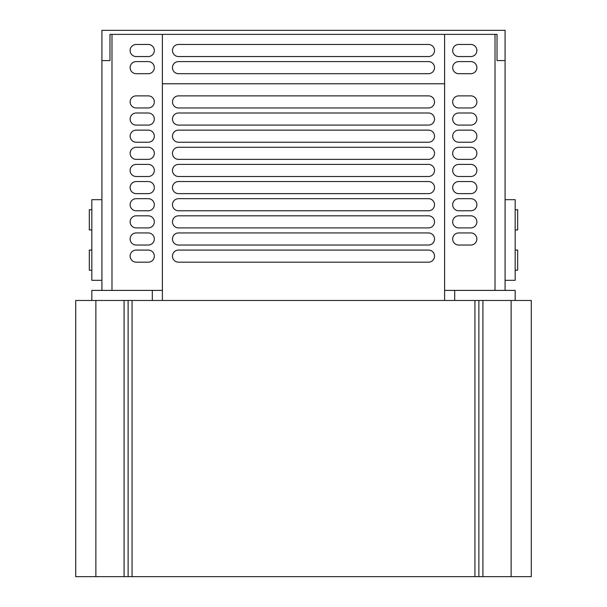 <?xml version="1.0" encoding="UTF-8"?>
<svg xmlns="http://www.w3.org/2000/svg" width="607" height="607" viewBox="0 0 607 607"><rect width="100%" height="100%" fill="white"/><g stroke="black" fill="none" stroke-linecap="round" stroke-linejoin="round"><path stroke-width="0.91" d="M91.832 229.924L89.312 229.924L89.312 209.764L91.832 209.764M91.832 270.236L89.312 270.236L89.312 250.076L91.832 250.076M515.168 250.076L517.688 250.076L517.688 270.236L515.168 270.236M515.168 209.764L517.688 209.764L517.688 229.924L515.168 229.924M505.085 219.84L505.085 260.16M478.877 300.473L478.877 576.65L531.292 576.65L531.292 300.473L128.123 300.473L128.123 576.65L75.708 576.65L75.708 300.473L128.123 300.473M478.877 576.65L128.123 576.65M515.168 300.473L515.168 290.396L444.612 290.396M495.009 290.396L495.009 34.379M470.82 245.038A6.047 6.047 0 0 0 476.867 238.991A6.047 6.047 0 0 0 470.82 232.944L458.725 232.944A6.047 6.047 0 0 0 452.678 238.991A6.047 6.047 0 0 0 458.725 245.038L470.82 245.038M458.725 215.811A6.047 6.047 0 0 0 452.678 221.858A6.047 6.047 0 0 0 458.725 227.906L470.82 227.906A6.047 6.047 0 0 0 476.867 221.858A6.047 6.047 0 0 0 470.82 215.811L458.725 215.811M458.725 198.679A6.047 6.047 0 0 0 452.678 204.726A6.047 6.047 0 0 0 458.725 210.773L470.82 210.773A6.047 6.047 0 0 0 476.867 204.726A6.047 6.047 0 0 0 470.82 198.679L458.725 198.679M458.725 181.539A6.047 6.047 0 0 0 452.678 187.586A6.047 6.047 0 0 0 458.725 193.633L470.82 193.633A6.047 6.047 0 0 0 476.867 187.586A6.047 6.047 0 0 0 470.82 181.539L458.725 181.539M458.725 164.406A6.047 6.047 0 0 0 452.678 170.453A6.047 6.047 0 0 0 458.725 176.5L470.82 176.5A6.047 6.047 0 0 0 476.867 170.453A6.047 6.047 0 0 0 470.82 164.406L458.725 164.406M458.725 147.273A6.047 6.047 0 0 0 452.678 153.321A6.047 6.047 0 0 0 458.725 159.368L470.82 159.368A6.047 6.047 0 0 0 476.867 153.321A6.047 6.047 0 0 0 470.82 147.273L458.725 147.273M458.725 130.133A6.047 6.047 0 0 0 452.678 136.18A6.047 6.047 0 0 0 458.725 142.228L470.82 142.228A6.047 6.047 0 0 0 476.867 136.18A6.047 6.047 0 0 0 470.82 130.133L458.725 130.133M458.725 113.001A6.047 6.047 0 0 0 452.678 119.048A6.047 6.047 0 0 0 458.725 125.095L470.82 125.095A6.047 6.047 0 0 0 476.867 119.048A6.047 6.047 0 0 0 470.82 113.001L458.725 113.001M458.725 95.868A6.047 6.047 0 0 0 452.678 101.915A6.047 6.047 0 0 0 458.725 107.963L470.82 107.963A6.047 6.047 0 0 0 476.867 101.915A6.047 6.047 0 0 0 470.82 95.868L458.725 95.868M458.725 61.595A6.047 6.047 0 0 0 452.678 67.643A6.047 6.047 0 0 0 458.725 73.69L470.82 73.69A6.047 6.047 0 0 0 476.867 67.643A6.047 6.047 0 0 0 470.82 61.595L458.725 61.595M458.725 44.463A6.047 6.047 0 0 0 452.678 50.51A6.047 6.047 0 0 0 458.725 56.557L470.82 56.557A6.047 6.047 0 0 0 476.867 50.51A6.047 6.047 0 0 0 470.82 44.463L458.725 44.463M111.992 290.396L111.992 34.379M148.275 107.963A6.047 6.047 0 0 0 154.322 101.915A6.047 6.047 0 0 0 148.275 95.868L136.18 95.868A6.047 6.047 0 0 0 130.133 101.915A6.047 6.047 0 0 0 136.18 107.963L148.275 107.963M148.275 142.228A6.047 6.047 0 0 0 154.322 136.18A6.047 6.047 0 0 0 148.275 130.133L136.18 130.133A6.047 6.047 0 0 0 130.133 136.18A6.047 6.047 0 0 0 136.18 142.228L148.275 142.228M148.275 56.557A6.047 6.047 0 0 0 154.322 50.51A6.047 6.047 0 0 0 148.275 44.463L136.18 44.463A6.047 6.047 0 0 0 130.133 50.51A6.047 6.047 0 0 0 136.18 56.557L148.275 56.557M148.275 73.69A6.047 6.047 0 0 0 154.322 67.643A6.047 6.047 0 0 0 148.275 61.595L136.18 61.595A6.047 6.047 0 0 0 130.133 67.643A6.047 6.047 0 0 0 136.18 73.69L148.275 73.69M148.275 125.095A6.047 6.047 0 0 0 154.322 119.048A6.047 6.047 0 0 0 148.275 113.001L136.18 113.001A6.047 6.047 0 0 0 130.133 119.048A6.047 6.047 0 0 0 136.18 125.095L148.275 125.095M148.275 159.368A6.047 6.047 0 0 0 154.322 153.321A6.047 6.047 0 0 0 148.275 147.273L136.18 147.273A6.047 6.047 0 0 0 130.133 153.321A6.047 6.047 0 0 0 136.18 159.368L148.275 159.368M148.275 176.5A6.047 6.047 0 0 0 154.322 170.453A6.047 6.047 0 0 0 148.275 164.406L136.18 164.406A6.047 6.047 0 0 0 130.133 170.453A6.047 6.047 0 0 0 136.18 176.5L148.275 176.5M148.275 193.633A6.047 6.047 0 0 0 154.322 187.586A6.047 6.047 0 0 0 148.275 181.539L136.18 181.539A6.047 6.047 0 0 0 130.133 187.586A6.047 6.047 0 0 0 136.18 193.633L148.275 193.633M148.275 210.773A6.047 6.047 0 0 0 154.322 204.726A6.047 6.047 0 0 0 148.275 198.679L136.18 198.679A6.047 6.047 0 0 0 130.133 204.726A6.047 6.047 0 0 0 136.18 210.773L148.275 210.773M148.275 227.906A6.047 6.047 0 0 0 154.322 221.858A6.047 6.047 0 0 0 148.275 215.811L136.18 215.811A6.047 6.047 0 0 0 130.133 221.858A6.047 6.047 0 0 0 136.18 227.906L148.275 227.906M148.275 245.038A6.047 6.047 0 0 0 154.322 238.991A6.047 6.047 0 0 0 148.275 232.944L136.18 232.944A6.047 6.047 0 0 0 130.133 238.991A6.047 6.047 0 0 0 136.18 245.038L148.275 245.038M148.275 262.178A6.047 6.047 0 0 0 154.322 256.124A6.047 6.047 0 0 0 148.275 250.076L136.18 250.076A6.047 6.047 0 0 0 130.133 256.124A6.047 6.047 0 0 0 136.18 262.178L148.275 262.178M505.085 30.35L101.915 30.35L101.915 60.586L109.973 60.586L109.973 34.379L497.027 34.379L497.027 60.586L505.085 60.586L505.085 30.35M91.832 300.473L91.832 290.396L162.388 290.396M515.168 199.68L515.168 280.32L505.085 280.32L505.085 199.68L515.168 199.68M101.915 199.68L101.915 280.32L91.832 280.32L91.832 199.68L101.915 199.68L101.915 60.586M505.085 290.396L505.085 280.32M505.085 199.68L505.085 60.586M101.915 290.396L101.915 280.32M178.519 95.868A6.047 6.047 0 0 0 172.471 101.915A6.047 6.047 0 0 0 178.519 107.963L428.481 107.963A6.047 6.047 0 0 0 434.529 101.915A6.047 6.047 0 0 0 428.481 95.868L178.519 95.868M178.519 113.001A6.047 6.047 0 0 0 172.471 119.048A6.047 6.047 0 0 0 178.519 125.095L428.481 125.095A6.047 6.047 0 0 0 434.529 119.048A6.047 6.047 0 0 0 428.481 113.001L178.519 113.001M178.519 130.133A6.047 6.047 0 0 0 172.471 136.18A6.047 6.047 0 0 0 178.519 142.228L428.481 142.228A6.047 6.047 0 0 0 434.529 136.18A6.047 6.047 0 0 0 428.481 130.133L178.519 130.133M178.519 147.273A6.047 6.047 0 0 0 172.471 153.321A6.047 6.047 0 0 0 178.519 159.368L428.481 159.368A6.047 6.047 0 0 0 434.529 153.321A6.047 6.047 0 0 0 428.481 147.273L178.519 147.273M178.519 164.406A6.047 6.047 0 0 0 172.471 170.453A6.047 6.047 0 0 0 178.519 176.5L428.481 176.5A6.047 6.047 0 0 0 434.529 170.453A6.047 6.047 0 0 0 428.481 164.406L178.519 164.406M178.519 181.539A6.047 6.047 0 0 0 172.471 187.586A6.047 6.047 0 0 0 178.519 193.633L428.481 193.633A6.047 6.047 0 0 0 434.529 187.586A6.047 6.047 0 0 0 428.481 181.539L178.519 181.539M178.519 198.679A6.047 6.047 0 0 0 172.471 204.726A6.047 6.047 0 0 0 178.519 210.773L428.481 210.773A6.047 6.047 0 0 0 434.529 204.726A6.047 6.047 0 0 0 428.481 198.679L178.519 198.679M178.519 215.811A6.047 6.047 0 0 0 172.471 221.858A6.047 6.047 0 0 0 178.519 227.906L428.481 227.906A6.047 6.047 0 0 0 434.529 221.858A6.047 6.047 0 0 0 428.481 215.811L178.519 215.811M178.519 232.944A6.047 6.047 0 0 0 172.471 238.991A6.047 6.047 0 0 0 178.519 245.038L428.481 245.038A6.047 6.047 0 0 0 434.529 238.991A6.047 6.047 0 0 0 428.481 232.944L178.519 232.944M178.519 250.076A6.047 6.047 0 0 0 172.471 256.124A6.047 6.047 0 0 0 178.519 262.178L428.481 262.178A6.047 6.047 0 0 0 434.529 256.124A6.047 6.047 0 0 0 428.481 250.076L178.519 250.076M162.388 300.473L162.388 83.774L444.612 83.774L444.612 300.473M444.612 83.774L444.612 34.379M162.388 83.774L162.388 34.379M178.519 44.463A6.047 6.047 0 0 0 172.471 50.51A6.047 6.047 0 0 0 178.519 56.557L428.481 56.557A6.047 6.047 0 0 0 434.529 50.51A6.047 6.047 0 0 0 428.481 44.463L178.519 44.463M178.519 61.595A6.047 6.047 0 0 0 172.471 67.643A6.047 6.047 0 0 0 178.519 73.69L428.481 73.69A6.047 6.047 0 0 0 434.529 67.643A6.047 6.047 0 0 0 428.481 61.595L178.519 61.595M511.132 576.65L511.132 300.473M482.914 576.65L482.914 300.473M474.94 576.65L474.94 300.473M132.06 576.65L132.06 300.473M124.086 576.65L124.086 300.473M95.868 576.65L95.868 300.473M152.311 300.473L152.311 290.396M454.689 300.473L454.689 290.396"/></g></svg>
